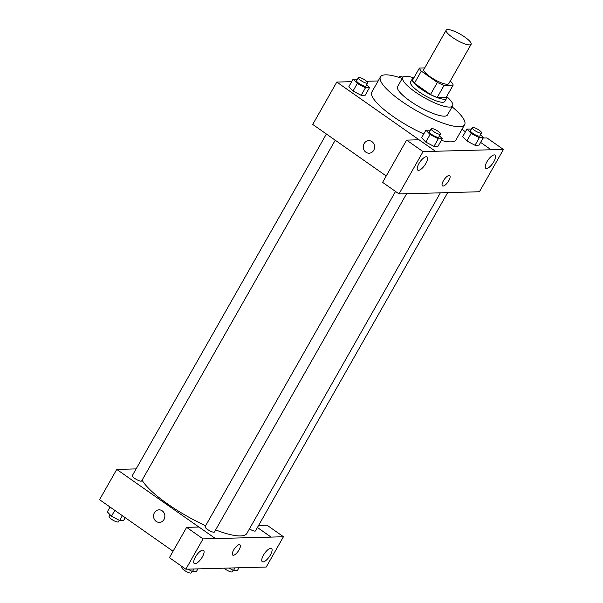 <?xml version="1.0" encoding="UTF-8"?>
<svg xmlns="http://www.w3.org/2000/svg" width="603" height="603" viewBox="0 0 603 603"><rect width="100%" height="100%" fill="white"/><g stroke="black" fill="none" stroke-linecap="round" stroke-linejoin="round"><path stroke-width="0.9" d="M464.83 37.069A14.344 3.445 -150.4 0 1 471.116 44.321A14.344 3.445 -150.4 0 1 456.946 40.228A14.344 3.445 -150.4 0 1 446.175 30.15A14.344 3.445 -150.4 0 1 464.83 37.069M471.116 44.321L448.768 83.659A14.344 3.445 -150.4 0 1 434.597 79.566A14.344 3.445 -150.4 0 1 423.826 69.488L446.175 30.15M424.731 67.905L419.432 68.049A19.258 4.62 -150.4 0 0 421.301 71.124L437.379 82.4A19.258 4.62 -150.4 0 0 444.094 85.347L453.162 85.098A19.258 4.62 -150.4 0 0 451.293 82.023L450.147 81.224M444.094 85.347L437.213 97.452L446.288 97.204L453.162 85.098M437.213 97.452A19.258 4.62 -150.4 0 1 430.504 94.505L437.379 82.4M419.432 68.049L412.55 80.154A19.258 4.62 -150.4 0 0 414.427 83.229L430.504 94.505M413.681 78.164A19.718 4.734 29.6 0 0 412.271 78.94A19.718 4.734 29.6 0 0 423.901 90.887A19.718 4.734 29.6 0 0 444.494 99.246A19.718 4.734 29.6 0 0 446.567 98.417A19.718 4.734 29.6 0 0 446.506 96.812M446.567 98.417L444.848 101.447A19.718 4.734 -150.4 0 1 442.775 102.276A19.718 4.734 -150.4 0 1 422.183 93.917A19.718 4.734 -150.4 0 1 410.553 81.963L412.271 78.94M414.427 83.229L421.301 71.124M413.846 77.87A28.68 6.882 29.6 0 0 402.759 77.538A28.68 6.882 29.6 0 0 419.673 94.92A28.68 6.882 29.6 0 0 449.619 107.078A28.68 6.882 29.6 0 0 452.642 105.872A28.68 6.882 29.6 0 0 446.672 96.518M402.759 77.538L397.603 86.613A28.68 6.882 29.6 0 0 414.517 104.002A28.68 6.882 29.6 0 0 444.464 116.16A28.68 6.882 29.6 0 0 447.479 114.947L452.642 105.872M402.231 78.48A48.398 11.615 29.6 0 0 380.463 76.875A48.398 11.615 29.6 0 0 409 106.211A48.398 11.615 29.6 0 0 459.539 126.728A48.398 11.615 29.6 0 0 464.627 124.693A48.398 11.615 29.6 0 0 452.107 106.814M464.627 124.693L456.034 139.821A48.398 11.615 -150.4 0 1 450.938 141.863A48.398 11.615 -150.4 0 1 441.306 140.416M423.773 133.956A48.398 11.615 -150.4 0 1 371.863 92.01L380.463 76.875M351.7 81.669L336.798 82.068L435.449 151.263L491.098 149.763L480.606 142.398M465.448 131.771L461.988 129.344M378.141 80.953L366.616 81.262M471.365 129.125L466.993 129.05L462.689 136.617L466.85 140.989L475.021 145.263L479.038 145.157L483.335 137.59L480.576 134.68M430.301 130.233L425.929 130.158L421.633 137.725L425.793 142.104L433.964 146.371L437.982 146.265L442.278 138.698L439.519 135.788M357.526 79.181L353.154 79.106L348.858 86.674L353.011 91.053L361.189 95.319L365.199 95.214L369.503 87.646L366.737 84.737M368.765 140.657A6.271 5.661 -91.5 0 0 364.137 143.559A6.271 5.661 88.5 0 1 368.765 140.657A6.271 5.661 88.5 0 1 374.591 146.77A6.271 5.661 88.5 0 1 369.104 153.2A6.271 5.661 88.5 0 1 364.016 150.011A6.271 5.661 88.5 0 1 364.137 143.559A6.271 5.661 -91.5 0 0 364.024 150.011A6.271 5.661 -91.5 0 0 369.104 153.2M406.61 140.115L423.05 151.647L399.035 193.91L382.596 182.377L406.61 140.115L418.979 139.775L435.449 151.263M386.229 175.986L312.731 124.437L336.798 82.068M411.314 193.578L399.035 193.91M425.861 163.436A8.065 2.894 125 0 0 427.014 156.931A8.065 2.894 125 0 0 420.02 161.875A8.065 2.894 125 0 0 417.751 170.136A8.065 2.894 125 0 0 425.861 163.436M435.419 151.308L423.05 151.647M411.382 193.631L479.423 191.746L503.437 149.476L486.998 137.944L483.078 138.049M503.437 149.476L491.098 149.763M493.88 161.604A8.065 2.894 125 0 0 495.033 155.092A8.065 2.894 125 0 0 488.038 160.036A8.065 2.894 125 0 0 485.769 168.305A8.065 2.894 125 0 0 493.88 161.604M442.474 185.905A6.271 2.246 125 0 0 443.069 186.063A6.271 2.246 -55 0 1 442.474 185.905A6.271 2.246 -55 0 1 444.238 179.483A6.271 2.246 -55 0 1 449.68 175.639A6.271 2.246 -55 0 1 448.376 181.39A6.271 2.246 -55 0 1 443.069 186.071A6.271 2.246 125 0 0 448.368 181.39A6.271 2.246 125 0 0 449.68 175.631M440.341 192.847L246.898 533.369A60.948 14.63 -150.4 0 1 215.625 529.916M205.646 525.703A60.948 14.63 -150.4 0 1 142.097 480.176M406.618 193.706L214.442 531.997A5.374 1.289 -150.4 0 1 209.128 530.467A5.374 1.289 -150.4 0 1 205.088 526.683L395.53 191.453M447.645 192.651L255.499 530.889A5.374 1.289 -150.4 0 1 249.431 528.906M335.223 140.213L141.66 480.945A5.374 1.289 -150.4 0 1 136.346 479.415A5.374 1.289 -150.4 0 1 132.306 475.631L326.381 134.009M271.056 537.107L203.06 538.894L185.845 569.202L266.232 567.039L283.448 536.723L271.056 537.107L257.406 527.535M136.142 468.893L116.756 469.413L198.892 527.03M232.743 555.099A6.271 2.246 125 0 0 239.052 549.891A6.271 2.246 -55 0 1 232.75 555.099A6.271 2.246 -55 0 1 234.507 548.67A6.271 2.246 -55 0 1 239.956 544.826A6.271 2.246 -55 0 1 239.059 549.891A6.271 2.246 125 0 0 239.949 544.826M202.382 556.84A8.065 2.894 -55 0 1 194.272 563.541A8.065 2.894 -55 0 1 196.533 555.273A8.065 2.894 -55 0 1 203.535 550.328A8.065 2.894 -55 0 1 202.382 556.84M270.4 555.001A8.065 2.894 -55 0 1 262.29 561.702A8.065 2.894 -55 0 1 264.551 553.441A8.065 2.894 -55 0 1 271.554 548.496A8.065 2.894 -55 0 1 270.4 555.001M258.604 525.417L267.008 525.19L283.448 536.723M257.428 527.489L271.079 537.062M215.429 538.562L198.99 527.03L186.621 527.361L169.405 557.669L185.845 569.202M186.621 527.361L203.06 538.894M116.756 469.413L99.563 499.676L173.061 551.232M159.034 509.844A6.271 5.661 -91.5 0 0 154.406 512.754A6.271 5.661 88.5 0 1 159.034 509.844A6.271 5.661 88.5 0 1 164.86 515.964A6.271 5.661 88.5 0 1 159.373 522.386A6.271 5.661 88.5 0 1 154.293 519.206A6.271 5.661 88.5 0 1 154.406 512.754A6.271 5.661 -91.5 0 0 154.293 519.206A6.271 5.661 -91.5 0 0 159.373 522.386M110.055 507.04L107.319 511.849L111.48 516.228L119.65 520.495L123.668 520.389L125.213 517.668M111.48 516.228L114.804 510.372M119.65 520.495L122.386 515.686M119.296 520.314L118.452 521.799A5.374 1.289 -150.4 0 1 113.138 520.268A5.374 1.289 -150.4 0 1 109.098 516.485L110.085 514.758M228.906 568.041L233.489 570.438L237.507 570.332L238.961 567.77M233.489 570.438L234.944 567.883M233.135 570.25L232.291 571.742A5.374 1.289 -150.4 0 1 228.959 571.199A5.374 1.289 -150.4 0 1 224.045 568.177M187.85 569.149L192.432 571.546L196.45 571.44L197.905 568.878M192.432 571.546L193.887 568.991M192.078 571.358L191.234 572.85A5.374 1.289 -150.4 0 1 185.92 571.32A5.374 1.289 -150.4 0 1 181.88 567.536L182.332 566.745M399.872 77.674A5.374 1.289 -150.4 0 1 399.427 76.589A5.374 1.289 -150.4 0 1 402.992 77.229M353.154 79.106L357.308 83.485L365.486 87.759L369.503 87.646M367.724 83.01L366.006 86.033A5.374 1.289 -150.4 0 1 360.692 84.503A5.374 1.289 -150.4 0 1 356.652 80.719L358.37 77.697A5.374 1.289 -150.4 0 1 365.365 80.289A5.374 1.289 -150.4 0 1 367.724 83.01A5.374 1.289 -150.4 0 1 362.411 81.473A5.374 1.289 -150.4 0 1 358.37 77.697M348.858 86.674L353.011 91.053L357.308 83.485M353.011 91.053L361.189 95.319L365.486 87.759M361.189 95.319L365.199 95.214M466.993 129.05L471.147 133.429L479.325 137.695L483.335 137.59M481.556 132.946L479.837 135.977A5.374 1.289 -150.4 0 1 474.523 134.439A5.374 1.289 -150.4 0 1 470.491 130.663L472.209 127.64A5.374 1.289 -150.4 0 1 479.204 130.233A5.374 1.289 -150.4 0 1 481.556 132.946A5.374 1.289 -150.4 0 1 476.249 131.416A5.374 1.289 -150.4 0 1 472.209 127.64M462.689 136.617L466.85 140.989L471.147 133.429M466.85 140.989L475.021 145.263L479.325 137.695M475.021 145.263L479.038 145.157M425.929 130.158L430.09 134.537L438.26 138.803L442.278 138.698M440.499 134.054L438.78 137.085A5.374 1.289 -150.4 0 1 433.467 135.547A5.374 1.289 -150.4 0 1 429.426 131.771L431.153 128.748A5.374 1.289 -150.4 0 1 438.147 131.341A5.374 1.289 -150.4 0 1 440.499 134.054A5.374 1.289 -150.4 0 1 435.185 132.524A5.374 1.289 -150.4 0 1 431.153 128.748M421.633 137.725L425.793 142.104L430.09 134.537M425.793 142.104L433.964 146.371L438.26 138.803M433.964 146.371L437.982 146.265M398.975 77.38L399.427 76.589"/></g></svg>
